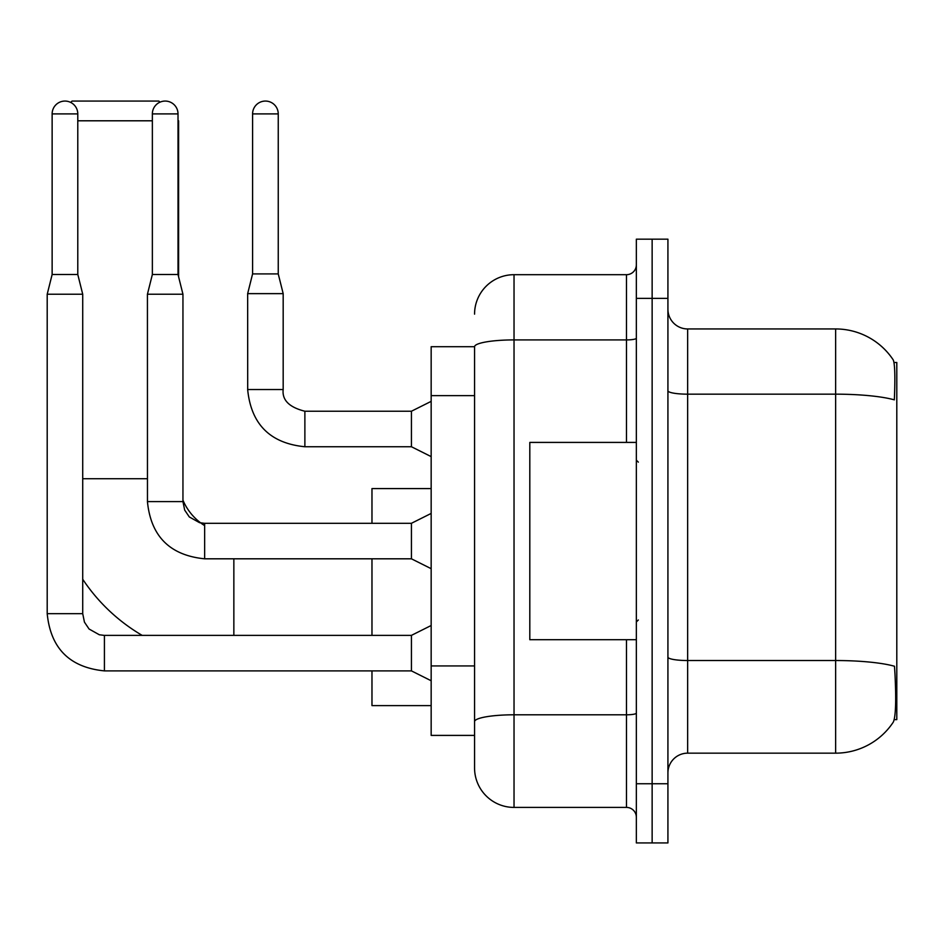 <?xml version="1.0" encoding="UTF-8"?>
<svg xmlns="http://www.w3.org/2000/svg" width="944" height="944" viewBox="0 0 944 944"><rect width="100%" height="100%" fill="white"/><g stroke="black" fill="none" stroke-linecap="round" stroke-linejoin="round"><path stroke-width="1.42" d="M894.251 719.623L896.8 719.623L896.8 362.496L894.003 362.496M474.561 346.708L431.16 346.708L431.16 735.4L474.561 735.4L474.561 767.956L474.561 346.708M687.657 753.159L835.641 753.159A69.054 69.054 0 0 0 893.366 721.995L892.977 722.573L893.366 721.995C895.738 716.425 896.281 700.519 894.995 674.24L894.487 666.252A69.054 11.989 180 0 0 835.641 660.529L835.641 328.949A69.054 69.054 0 0 1 892.977 359.534L892.977 359.534A69.054 69.054 0 0 0 835.641 328.949L687.657 328.949A19.73 19.73 0 0 1 667.927 309.219A19.73 19.73 0 0 0 687.657 328.949L687.657 753.159A19.73 19.73 0 0 0 667.927 772.888M652.139 783.744L652.139 842.933L667.927 842.933L667.927 783.744L652.139 783.744L652.139 842.933L636.35 842.933L636.35 783.744L652.139 783.744L652.139 298.375L652.139 783.744M636.35 783.744L636.35 239.174L652.139 239.174L652.139 298.375L652.139 239.174L667.927 239.174L667.927 783.744M667.927 390.745A19.73 3.422 0 0 0 687.657 394.167L835.641 394.167A69.054 11.989 180 0 1 894.346 399.855C895.29 377.116 894.912 363.806 893.225 359.888A69.054 69.054 0 0 0 835.641 328.949A69.054 69.054 0 0 1 893.225 359.888M474.561 314.151A39.459 39.459 0 0 1 514.032 274.692L514.032 807.415L626.486 807.415L626.486 639.713M514.032 274.692L626.486 274.692A9.865 9.865 0 0 0 636.35 264.827M474.561 746.256L474.561 728.497M636.35 817.28A9.865 9.865 0 0 0 626.486 807.415M514.032 807.415A39.459 39.459 0 0 1 474.561 767.956M636.35 442.406L529.808 442.406L529.808 639.713L636.35 639.713M142.155 635.371A181.519 181.519 0 0 1 82.718 579.25M204.647 525.607A55.248 55.248 0 0 1 200.824 523M200.765 522.952A55.248 55.248 0 0 1 182.947 500.178M70.706 102.424L72.063 101.067L158.875 101.067L159.984 102.164M178.015 120.207L178.015 120.797M152.362 120.797L77.786 120.797M178.605 276.863L178.605 120.797M371.971 558.813L371.971 635.371M371.971 670.889L371.971 705.605L431.16 705.605M431.16 488.579L371.971 488.579L371.971 523.295M77.786 274.492L52.132 274.492L52.132 113.894A12.827 12.827 0 0 1 64.959 101.067A12.827 12.827 0 0 1 77.786 113.894L77.786 274.492L82.718 294.233L82.718 613.671L84.441 622.131L89.066 629.011L99.332 634.769L104.418 635.406M431.16 680.754L411.431 670.889L411.431 635.371L431.16 625.506M82.718 613.671L47.2 613.671L47.2 294.233L82.718 294.233M178.015 274.492L152.362 274.492L152.362 113.894A12.827 12.827 0 0 1 165.188 101.067A12.827 12.827 0 0 1 178.015 113.894L178.015 274.492L182.947 294.233L182.947 501.594L184.67 510.067L189.307 516.946L199.573 522.693L204.647 523.33M431.16 568.677L411.431 558.813L411.431 523.295L431.16 513.43M182.947 501.594L147.465 501.594L147.429 294.233L182.947 294.233M278.244 273.902L252.591 273.902L252.591 113.894A12.827 12.827 0 0 1 265.417 101.067A12.827 12.827 0 0 1 278.244 113.894L278.244 273.902L283.176 293.631L283.176 389.53C281.985 400.055 289.218 407.289 304.877 411.23L304.877 411.265M431.16 456.613L411.431 446.748L411.431 411.23L431.16 401.365M411.431 446.748L304.877 446.748C270.173 443.314 251.092 424.245 247.658 389.53C251.092 424.245 270.173 443.314 304.877 446.748C270.173 443.314 251.092 424.245 247.658 389.53C251.092 424.245 270.173 443.314 304.877 446.748C270.173 443.314 251.092 424.245 247.658 389.53C251.092 424.245 270.173 443.314 304.877 446.748C270.173 443.314 251.092 424.245 247.658 389.53C251.092 424.245 270.173 443.314 304.877 446.748C270.173 443.314 251.092 424.245 247.658 389.53C251.092 424.245 270.173 443.314 304.877 446.748C270.173 443.314 251.092 424.245 247.658 389.53C251.092 424.245 270.173 443.314 304.877 446.748C270.173 443.314 251.092 424.245 247.658 389.53C251.092 424.245 270.173 443.314 304.877 446.748C270.173 443.314 251.092 424.245 247.658 389.53C251.092 424.245 270.173 443.314 304.877 446.748L304.877 411.23C289.218 407.289 281.985 400.055 283.176 389.53L247.694 389.53L247.658 293.631L283.176 293.631M474.561 395.619L431.16 395.619M474.561 665.933L431.16 665.933M835.641 753.159L835.641 660.529L687.657 660.529A19.73 3.422 0 0 1 667.927 657.107M667.927 298.375L636.35 298.375M636.35 713.086A9.865 1.711 0 0 1 626.486 714.797L514.032 714.797A39.459 6.856 180 0 0 474.561 721.641M474.561 346.767A39.459 6.856 180 0 1 514.032 339.911L626.486 339.911L626.486 274.692M626.486 442.406L626.486 339.911A9.865 1.711 0 0 0 636.35 338.2M82.718 478.714L147.429 478.714M233.852 635.371L233.852 558.813M411.431 670.889L104.418 670.889C69.703 667.455 50.634 648.386 47.2 613.671C50.634 648.386 69.703 667.455 104.418 670.889C69.703 667.455 50.634 648.386 47.2 613.671C50.634 648.386 69.703 667.455 104.418 670.889C69.703 667.455 50.634 648.386 47.2 613.671C50.634 648.386 69.703 667.455 104.418 670.889C69.703 667.455 50.634 648.386 47.2 613.671C50.634 648.386 69.703 667.455 104.418 670.889C69.703 667.455 50.634 648.386 47.2 613.671C50.634 648.386 69.703 667.455 104.418 670.889C69.703 667.455 50.634 648.386 47.2 613.671C50.634 648.386 69.703 667.455 104.418 670.889L104.418 635.371L411.431 635.371M52.132 113.894L77.786 113.894M411.431 558.813L204.647 558.813C169.932 555.379 150.863 536.31 147.429 501.594C150.863 536.31 169.932 555.379 204.647 558.813C169.932 555.379 150.863 536.31 147.429 501.594C150.863 536.31 169.932 555.379 204.647 558.813C169.932 555.379 150.863 536.31 147.429 501.594C150.863 536.31 169.932 555.379 204.647 558.813C169.932 555.379 150.863 536.31 147.429 501.594C150.863 536.31 169.932 555.379 204.647 558.813C169.932 555.379 150.863 536.31 147.429 501.594C150.863 536.31 169.932 555.379 204.647 558.813C169.932 555.379 150.863 536.31 147.429 501.594C150.863 536.31 169.932 555.379 204.647 558.813L204.647 523.295L411.431 523.295M152.362 113.894L178.015 113.894M252.591 113.894L278.244 113.894M638.333 462.135L636.35 460.165M638.333 619.984L636.35 621.954M52.132 274.492L47.2 294.233M152.362 274.492L147.429 294.233M283.176 389.53C281.985 400.055 289.218 407.289 304.877 411.23C289.218 407.289 281.985 400.055 283.176 389.53C281.985 400.055 289.218 407.289 304.877 411.23C289.218 407.289 281.985 400.055 283.176 389.53C281.985 400.055 289.218 407.289 304.877 411.23C289.218 407.289 281.985 400.055 283.176 389.53C281.985 400.055 289.218 407.289 304.877 411.23C289.218 407.289 281.985 400.055 283.176 389.53C281.985 400.055 289.218 407.289 304.877 411.23C289.218 407.289 281.985 400.055 283.176 389.53C281.985 400.055 289.218 407.289 304.877 411.23C289.218 407.289 281.985 400.055 283.176 389.53C281.985 400.055 289.218 407.289 304.877 411.23C289.218 407.289 281.985 400.055 283.176 389.53C281.985 400.055 289.218 407.289 304.877 411.23L411.431 411.23M247.658 389.53C251.092 424.245 270.173 443.314 304.877 446.748M252.591 273.902L247.658 293.631"/></g></svg>
